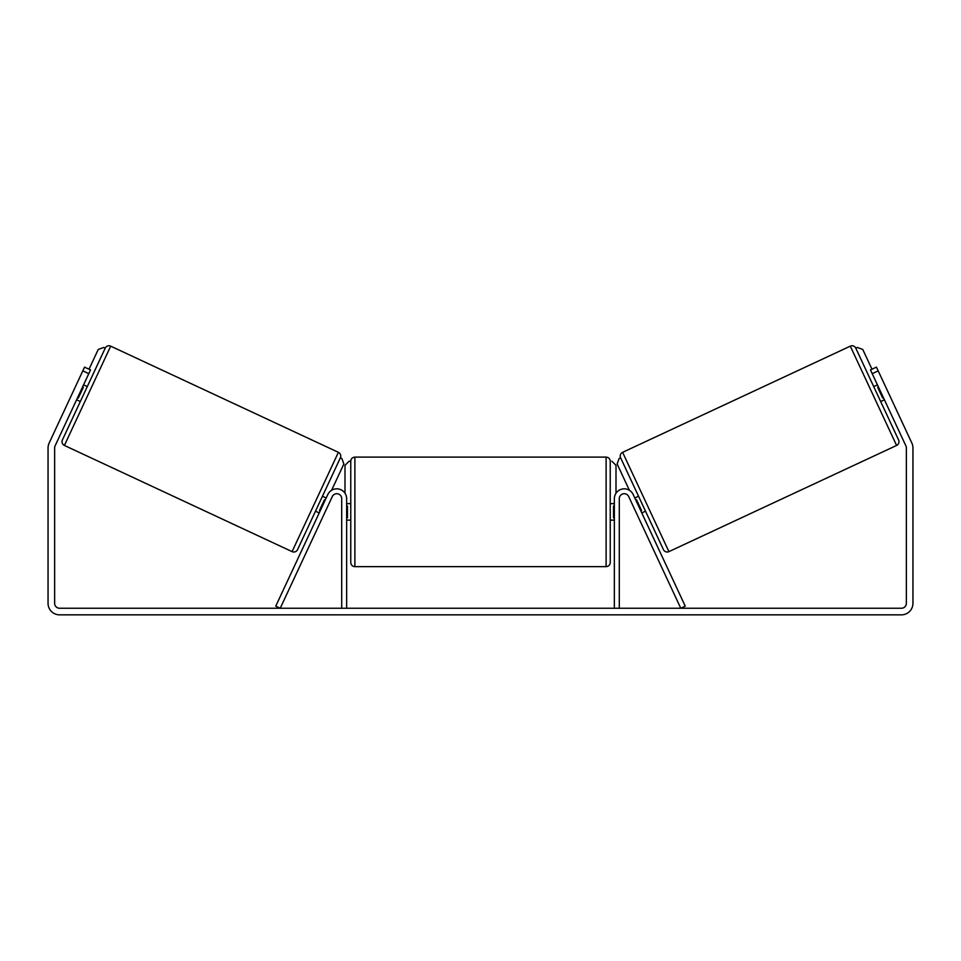 <?xml version="1.0" encoding="UTF-8"?>
<svg xmlns="http://www.w3.org/2000/svg" width="961" height="961" viewBox="0 0 961 961"><rect width="100%" height="100%" fill="white"/><g stroke="black" fill="none" stroke-linecap="round" stroke-linejoin="round"><path stroke-width="1.44" d="M275.747 606.163L327.809 494.519A9.886 9.886 0 0 1 346.645 498.699L346.645 608.253L341.708 608.253L341.708 498.699A4.937 4.937 0 0 0 332.278 496.609L280.228 608.253L275.747 606.163M685.253 606.163L633.191 494.519A9.886 9.886 0 0 0 614.355 498.699L614.355 608.253L619.292 608.253L619.292 498.699A4.937 4.937 0 0 1 628.722 496.609L680.772 608.253L685.253 606.163M668.916 551.626L622.608 452.331L850.305 346.152A4.12 4.12 0 0 1 855.783 348.146L898.595 439.97A4.12 4.12 0 0 1 896.601 445.448L668.916 551.626A4.12 4.12 0 0 1 663.438 549.632L620.626 457.808L619.124 458.505L617.13 463.971L629.395 490.266M622.608 452.331A4.12 4.12 0 0 0 620.626 457.808M873.705 386.598L877.441 384.856M880.672 401.53L884.408 399.788M878.438 386.995L877.693 387.343L882.666 397.998L883.411 397.65M634.813 497.99L638.548 496.248M641.78 512.922L645.516 511.18M635.81 500.128L636.554 499.78L641.528 510.447L640.783 510.796M88.784 373.661L82.802 370.874L84.544 367.138L90.526 369.925L55.101 445.88A4.937 4.937 0 0 0 54.645 447.97L54.645 603.316A4.937 4.937 0 0 0 59.582 608.253L901.418 608.253A4.937 4.937 0 0 0 906.355 603.316L906.355 447.97A4.937 4.937 0 0 0 905.899 445.88L870.474 369.925L876.456 367.138L878.198 370.874L872.216 373.661M82.802 370.874L49.131 443.093A11.532 11.532 0 0 0 48.05 447.97L48.05 603.316A11.532 11.532 0 0 0 59.582 614.848L901.418 614.848A11.532 11.532 0 0 0 912.95 603.316L912.95 447.97A11.532 11.532 0 0 0 911.869 443.093L878.198 370.874M292.084 551.626L338.392 452.331L110.695 346.152A4.12 4.12 0 0 0 105.217 348.146L62.405 439.97A4.12 4.12 0 0 0 64.399 445.448L292.084 551.626A4.12 4.12 0 0 0 297.562 549.632L340.374 457.808L341.876 458.505L343.87 463.971L331.605 490.266M338.392 452.331A4.12 4.12 0 0 1 340.374 457.808M87.295 386.598L83.559 384.856M82.562 386.995L83.307 387.343L78.334 397.998L77.589 397.65M80.328 401.53L76.592 399.788M326.187 497.99L322.452 496.248M319.22 512.922L315.484 511.18M325.19 500.128L324.446 499.78L319.472 510.447L320.217 510.796M354.885 566.654L606.115 566.654L606.115 457.1L354.885 457.1L354.885 566.654C352.387 566.413 351.005 565.032 350.765 562.533L350.765 461.22L349.119 461.22L344.999 465.34L344.999 493.233M606.115 457.1C608.613 457.34 609.995 458.721 610.235 461.22L610.235 562.533C609.995 565.032 608.613 566.413 606.115 566.654M614.355 517.763L613.526 517.763L613.526 505.991L614.355 505.991M346.645 505.991L347.474 505.991L347.474 517.763L346.645 517.763M89.025 369.228L98.25 349.444L103.728 347.45L105.217 348.146M611.881 461.22L616.001 465.34L616.001 493.233M871.975 369.228L862.75 349.444L857.272 347.45L855.783 348.146M850.305 346.152L896.601 445.448M110.695 346.152L64.399 445.448M354.885 457.1C352.387 457.34 351.005 458.721 350.765 461.22M610.235 503.636L614.355 503.636M614.355 520.117L610.235 520.117M350.765 503.636L346.645 503.636M350.765 520.117L346.645 520.117"/></g></svg>
